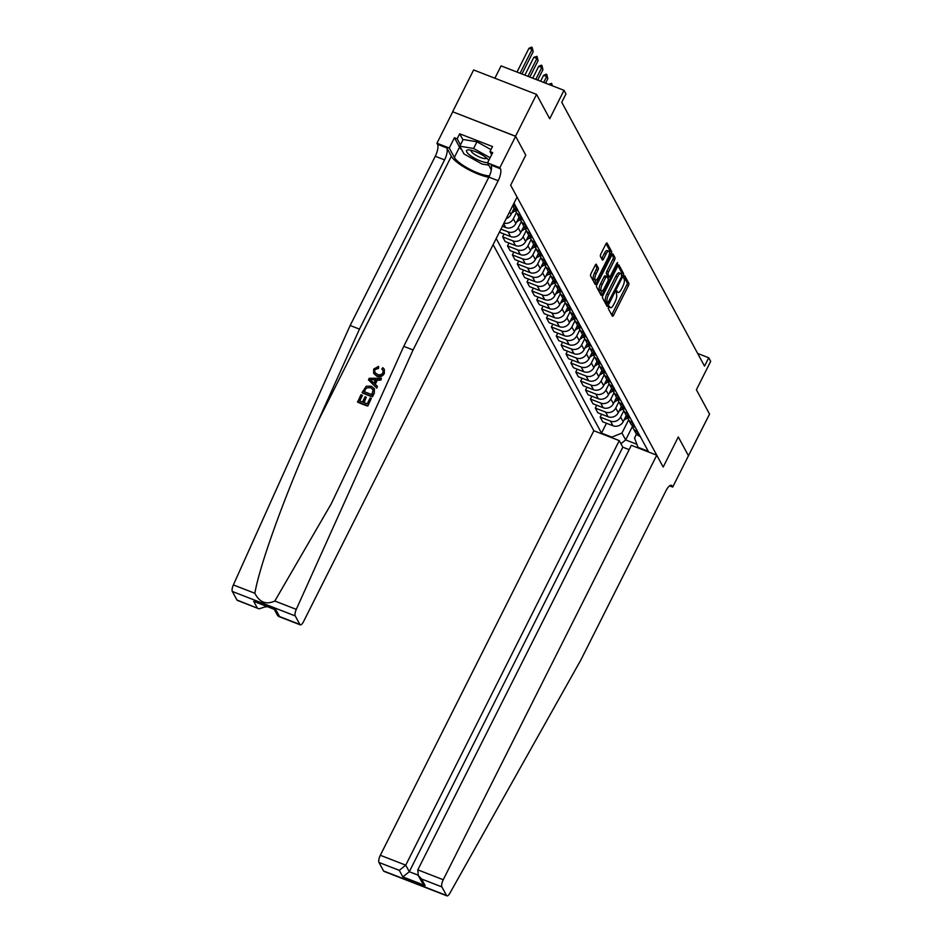 <?xml version="1.0" encoding="UTF-8"?>
<svg xmlns="http://www.w3.org/2000/svg" width="943" height="943" viewBox="0 0 943 943"><rect width="100%" height="100%" fill="white"/><g stroke="black" fill="none" stroke-linecap="round" stroke-linejoin="round"><path stroke-width="1.41" d="M608.589 306.958L608.282 308.597L612.349 316.117A1.898 0.637 111.2 0 0 612.49 316.247A1.898 0.637 111.2 0 0 613.563 315.186L628.415 285.658A1.898 0.637 111.2 0 0 628.851 283.313L624.69 275.698L623.629 278.091L624.16 279.057A6.082 2.039 111.2 0 1 622.745 286.578L621.508 289.029A6.082 2.039 111.2 0 1 618.078 292.436A6.082 2.039 111.2 0 1 617.641 292.024L617.017 290.951L616.262 291.705L616.486 294.322A6.082 2.039 111.2 0 1 615.072 301.831L613.834 304.294A6.082 2.039 111.2 0 1 610.404 307.701A6.082 2.039 111.2 0 1 609.968 307.277L609.343 306.216L608.589 306.958M596.4 264.335A1.898 0.637 111.2 0 0 596.271 264.193A1.898 0.637 111.2 0 0 595.198 265.266L591.025 273.553A1.898 0.637 111.2 0 0 590.589 275.898L595.104 284.244A1.898 0.637 111.2 0 0 595.245 284.373A1.898 0.637 111.2 0 0 596.306 283.313L611.158 253.785A1.898 0.637 111.2 0 0 611.606 251.427L607.092 243.082A1.898 0.637 111.2 0 0 606.95 242.952A1.898 0.637 111.2 0 0 605.877 244.013L600.844 254.021A1.898 0.637 111.2 0 0 600.408 256.366L602.341 259.95A1.898 0.637 111.2 0 0 602.471 260.079A1.898 0.637 111.2 0 0 603.544 259.007L606.043 254.044A5.08 1.709 111.2 0 1 608.907 251.203A5.08 1.709 111.2 0 1 608.094 257.84L598.31 277.277A5.08 1.709 111.2 0 1 595.446 280.118A5.08 1.709 111.2 0 1 596.259 273.494L597.897 270.252A1.898 0.637 111.2 0 0 598.333 267.906L596.07 264.205M688.414 455.834L709.56 414.107L696.394 389.777L710.68 361.358L708.735 357.762L704.527 366.12L561.757 102.292L565.965 93.935L564.008 90.328L501.098 65.88L494.886 78.222M515.538 136.205L452.628 111.745L515.609 136.346L525.781 155.123L515.538 136.205L536.555 94.418L549.722 118.747L564.008 90.328M688.543 455.893L678.3 436.963L663.177 467.056L510.646 185.205L525.781 155.123L510.646 185.205L517.059 197.063L303.54 621.602A5.811 1.945 111.2 0 1 300.263 624.855A5.811 1.945 111.2 0 1 299.85 624.455L295.23 615.92L232.32 591.461A5.811 1.945 -68.8 0 1 233.369 584.919L350.159 325.5L435.277 156.267A9.678 3.253 111.2 0 0 437.528 144.314L436.939 143.23L452.699 111.887M602.931 295.548A1.898 0.637 111.2 0 0 602.494 297.905L607.009 306.251A1.898 0.637 111.2 0 0 607.151 306.381A1.898 0.637 111.2 0 0 608.223 305.32L623.075 275.78A1.898 0.637 111.2 0 0 623.512 273.435L618.997 265.089A1.898 0.637 111.2 0 0 618.856 264.959A1.898 0.637 111.2 0 0 617.783 266.02L602.931 295.548M601.056 295.242L596.542 286.896A1.898 0.637 111.2 0 1 596.978 284.55L611.83 255.023A1.898 0.637 111.2 0 1 612.903 253.95A1.898 0.637 111.2 0 1 613.044 254.091L614.977 257.663A1.898 0.637 111.2 0 1 614.53 260.009L608.506 271.985A1.898 0.637 111.2 0 0 608.07 274.33L609.355 276.7A1.898 0.637 111.2 0 0 609.484 276.829A1.898 0.637 111.2 0 0 610.557 275.769L616.828 263.297L617.582 262.555L617.37 264.288L602.271 294.31A1.898 0.637 111.2 0 1 601.198 295.383A1.898 0.637 111.2 0 1 601.056 295.242M452.628 111.745L473.634 69.959L536.555 94.418M493.13 244.65L593.842 430.739L380.324 855.277L405.738 865.155L409.297 871.721L418.114 875.151M636.501 434.086L634.545 437.976L637.987 447.3L648.265 451.296L513.994 203.169M637.987 447.3L638.387 448.055M612.207 437.882L611.795 437.116L621.956 433.085L628.627 419.835M606.479 423.242L601.504 433.12L611.795 437.116M601.504 433.12L496.207 238.544M708.735 357.762L697.679 353.46M632.505 426.319L625.669 439.933L636.867 444.283M621.956 433.085L625.669 439.933L620.942 443.729M506.238 218.599A7.744 7.014 -28.4 0 0 511 214.497L514.147 208.238M503.963 223.114A7.744 7.014 -28.4 0 0 513.334 218.823L516.469 212.599M502.383 226.261L505.707 227.546A7.744 7.014 -28.4 0 0 515.88 223.503L519.027 217.244M500.945 229.114L508.053 231.872A7.744 7.014 -28.4 0 0 518.214 227.829L521.349 221.605M499.731 231.518L500.297 232.556L510.587 236.563A7.744 7.014 -28.4 0 0 520.748 232.52L523.895 226.261M504.081 234.029L502.643 236.882L512.933 240.889A7.744 7.014 -28.4 0 0 523.094 236.846L526.218 230.622M502.643 236.882L505.177 241.573L515.467 245.569A7.744 7.014 -28.4 0 0 525.628 241.526L528.775 235.267M508.949 243.035L507.511 245.899L517.801 249.895A7.744 7.014 -28.4 0 0 527.962 245.852L531.098 239.628M507.511 245.899L510.057 250.579L520.336 254.575A7.744 7.014 -28.4 0 0 530.508 250.543L533.655 244.284M513.829 252.052L512.391 254.905L522.681 258.901A7.744 7.014 -28.4 0 0 532.842 254.858L535.978 248.634M512.391 254.905L514.925 259.596L525.216 263.592A7.744 7.014 -28.4 0 0 535.376 259.549L538.524 253.29M518.709 261.058L517.271 263.922L527.561 267.918A7.744 7.014 -28.4 0 0 537.722 263.875L540.846 257.651M517.271 263.922L519.805 268.602L530.096 272.598A7.744 7.014 -28.4 0 0 540.256 268.555L543.404 262.295M523.577 270.075L522.139 272.928L532.43 276.924A7.744 7.014 -28.4 0 0 542.59 272.881L545.726 266.657M522.139 272.928L524.685 277.607L534.964 281.615A7.744 7.014 -28.4 0 0 545.137 277.572L548.284 271.313M528.457 279.081L527.019 281.933L537.31 285.941A7.744 7.014 -28.4 0 0 547.47 281.898L550.606 275.674M527.019 281.933L529.553 286.625L539.844 290.621A7.744 7.014 -28.4 0 0 550.005 286.578L553.152 280.319M533.337 288.087L531.899 290.951L542.19 294.947A7.744 7.014 -28.4 0 0 552.35 290.904L555.474 284.68M531.899 290.951L534.433 295.63L544.724 299.626A7.744 7.014 -28.4 0 0 554.885 295.595L558.032 289.336M538.205 297.104L536.779 299.957L547.058 303.952A7.744 7.014 -28.4 0 0 557.219 299.909L560.354 293.686M536.779 299.957L539.313 304.648L549.592 308.644A7.744 7.014 -28.4 0 0 559.765 304.601L562.912 298.342M543.085 306.11L541.647 308.974L551.938 312.97A7.744 7.014 -28.4 0 0 562.099 308.927L565.234 302.703M541.647 308.974L544.182 313.654L554.472 317.65A7.744 7.014 -28.4 0 0 564.633 313.606L567.78 307.347M547.966 315.127L546.527 317.98L556.818 321.976A7.744 7.014 -28.4 0 0 566.979 317.932L570.102 311.709M546.527 317.98L549.062 322.659L559.352 326.667A7.744 7.014 -28.4 0 0 569.513 322.624L572.66 316.365M552.834 324.133L551.407 326.985L561.686 330.993A7.744 7.014 -28.4 0 0 571.859 326.95L574.982 320.726M551.407 326.985L553.942 331.677L564.22 335.673A7.744 7.014 -28.4 0 0 574.393 331.63L577.54 325.37M557.714 333.138L556.276 336.003L566.566 339.999A7.744 7.014 -28.4 0 0 576.727 335.956L579.862 329.732M556.276 336.003L558.81 340.682L569.101 344.678A7.744 7.014 -28.4 0 0 579.261 340.647L582.409 334.388M562.594 342.156L561.156 345.008L571.446 349.004A7.744 7.014 -28.4 0 0 581.607 344.961L584.731 338.737M561.156 345.008L563.69 349.7L573.981 353.696A7.744 7.014 -28.4 0 0 584.141 349.653L587.289 343.393M567.462 351.161L566.036 354.026L576.314 358.022A7.744 7.014 -28.4 0 0 586.487 353.979L589.611 347.755M566.036 354.026L568.57 358.705L578.849 362.701A7.744 7.014 -28.4 0 0 589.021 358.658L592.169 352.399M572.342 360.179L570.904 363.031L581.194 367.027A7.744 7.014 -28.4 0 0 591.355 362.984L594.491 356.76M570.904 363.031L573.438 367.711L583.729 371.719A7.744 7.014 -28.4 0 0 593.89 367.676L597.037 361.417M577.222 369.184L575.784 372.037L586.074 376.045A7.744 7.014 -28.4 0 0 596.235 372.002L599.359 365.778M575.784 372.037L578.318 376.728L588.609 380.724A7.744 7.014 -28.4 0 0 598.77 376.681L601.917 370.422M582.09 378.19L580.664 381.055L590.943 385.05A7.744 7.014 -28.4 0 0 601.115 381.007L604.239 374.784M580.664 381.055L583.198 385.734L593.477 389.73A7.744 7.014 -28.4 0 0 603.65 385.699L606.797 379.44M586.97 387.208L585.532 390.06L595.823 394.056A7.744 7.014 -28.4 0 0 605.984 390.013L609.119 383.789M585.532 390.06L588.067 394.752L598.357 398.748A7.744 7.014 -28.4 0 0 608.518 394.704L611.665 388.445M591.85 396.213L590.412 399.078L600.703 403.074A7.744 7.014 -28.4 0 0 610.864 399.03L613.987 392.807M590.412 399.078L592.947 403.757L603.237 407.753A7.744 7.014 -28.4 0 0 613.398 403.71L616.545 397.451M596.73 405.231L595.292 408.083L605.571 412.079A7.744 7.014 -28.4 0 0 615.744 408.036L618.867 401.812M595.292 408.083L597.827 412.763L608.105 416.771A7.744 7.014 -28.4 0 0 618.278 412.728L621.425 406.468M601.599 414.236L600.161 417.089L610.451 421.097A7.744 7.014 -28.4 0 0 620.612 417.054L623.747 410.83M600.161 417.089L602.695 421.78L612.985 425.776A7.744 7.014 -28.4 0 0 623.146 421.733L626.293 415.474M632.447 425.871A7.744 7.014 -28.4 0 0 633.189 428.275L635.723 432.955A7.744 7.014 -28.4 0 0 639.177 435.961L640.179 436.35M633.189 428.275A7.744 7.014 -28.4 0 0 636.631 431.269L637.645 431.658M627.566 416.865A7.744 7.014 -28.4 0 0 628.309 419.258L630.843 423.949A7.744 7.014 -28.4 0 0 634.297 426.943L635.299 427.332M628.309 419.258A7.744 7.014 -28.4 0 0 631.763 422.264L632.765 422.653M622.698 407.859A7.744 7.014 -28.4 0 0 623.429 410.252L625.975 414.932A7.744 7.014 -28.4 0 0 629.417 417.938L630.419 418.327M623.429 410.252A7.744 7.014 -28.4 0 0 626.883 413.246L627.885 413.635M617.818 398.842A7.744 7.014 -28.4 0 0 618.561 401.235L621.095 405.926A7.744 7.014 -28.4 0 0 624.549 408.92L625.551 409.309M618.561 401.235A7.744 7.014 -28.4 0 0 622.003 404.241L623.017 404.63M612.938 389.836A7.744 7.014 -28.4 0 0 613.681 392.229L616.215 396.92A7.744 7.014 -28.4 0 0 619.669 399.915L620.671 400.304M613.681 392.229A7.744 7.014 -28.4 0 0 617.135 395.223L618.136 395.624M608.07 380.819A7.744 7.014 -28.4 0 0 608.801 383.223L611.347 387.903A7.744 7.014 -28.4 0 0 614.789 390.909L615.791 391.298M608.801 383.223A7.744 7.014 -28.4 0 0 612.255 386.217L613.256 386.606M603.19 371.813A7.744 7.014 -28.4 0 0 603.933 374.206L606.467 378.897A7.744 7.014 -28.4 0 0 609.921 381.891L610.923 382.28M603.933 374.206A7.744 7.014 -28.4 0 0 607.375 377.212L608.388 377.601M598.31 362.807A7.744 7.014 -28.4 0 0 599.053 365.2L601.587 369.88A7.744 7.014 -28.4 0 0 605.041 372.886L606.043 373.275M599.053 365.2A7.744 7.014 -28.4 0 0 602.506 368.194L603.508 368.583M593.442 353.79A7.744 7.014 -28.4 0 0 594.173 356.183L596.719 360.874A7.744 7.014 -28.4 0 0 600.161 363.868L601.163 364.257M594.173 356.183A7.744 7.014 -28.4 0 0 597.626 359.189L598.628 359.578M588.562 344.784A7.744 7.014 -28.4 0 0 589.304 347.177L591.839 351.869A7.744 7.014 -28.4 0 0 595.292 354.863L596.294 355.252M589.304 347.177A7.744 7.014 -28.4 0 0 592.746 350.171L593.76 350.572M583.682 335.767A7.744 7.014 -28.4 0 0 584.424 338.172L586.959 342.851A7.744 7.014 -28.4 0 0 590.412 345.857L591.414 346.246M584.424 338.172A7.744 7.014 -28.4 0 0 587.878 341.166L588.88 341.555M578.813 326.761A7.744 7.014 -28.4 0 0 579.544 329.154L582.079 333.846A7.744 7.014 -28.4 0 0 585.532 336.84L586.534 337.229M579.544 329.154A7.744 7.014 -28.4 0 0 582.998 332.16L584 332.549M573.933 317.756A7.744 7.014 -28.4 0 0 574.676 320.149L577.21 324.828A7.744 7.014 -28.4 0 0 580.652 327.834L581.666 328.223M574.676 320.149A7.744 7.014 -28.4 0 0 578.118 323.143L579.132 323.532M569.053 308.738A7.744 7.014 -28.4 0 0 569.796 311.131L572.33 315.822A7.744 7.014 -28.4 0 0 575.784 318.817L576.786 319.206M569.796 311.131A7.744 7.014 -28.4 0 0 573.25 314.137L574.252 314.526M564.185 299.733A7.744 7.014 -28.4 0 0 564.916 302.125L567.45 306.817A7.744 7.014 -28.4 0 0 570.904 309.811L571.906 310.2M564.916 302.125A7.744 7.014 -28.4 0 0 568.37 305.119L569.372 305.52M559.305 290.715A7.744 7.014 -28.4 0 0 560.048 293.12L562.582 297.799A7.744 7.014 -28.4 0 0 566.024 300.805L567.038 301.194M560.048 293.12A7.744 7.014 -28.4 0 0 563.49 296.114L564.503 296.503M554.425 281.709A7.744 7.014 -28.4 0 0 555.168 284.102L557.702 288.794A7.744 7.014 -28.4 0 0 561.156 291.788L562.158 292.177M555.168 284.102A7.744 7.014 -28.4 0 0 558.621 287.108L559.623 287.497M549.557 272.704A7.744 7.014 -28.4 0 0 550.288 275.097L552.822 279.776A7.744 7.014 -28.4 0 0 556.276 282.782L557.278 283.171M550.288 275.097A7.744 7.014 -28.4 0 0 553.741 278.091L554.743 278.48M544.677 263.686A7.744 7.014 -28.4 0 0 545.419 266.079L547.954 270.771A7.744 7.014 -28.4 0 0 551.396 273.765L552.409 274.154M545.419 266.079A7.744 7.014 -28.4 0 0 548.861 269.085L549.875 269.474M539.797 254.681A7.744 7.014 -28.4 0 0 540.539 257.074L543.074 261.765A7.744 7.014 -28.4 0 0 546.527 264.759L547.529 265.148M540.539 257.074A7.744 7.014 -28.4 0 0 543.993 260.068L544.995 260.468M534.929 245.663A7.744 7.014 -28.4 0 0 535.659 248.068L538.194 252.748A7.744 7.014 -28.4 0 0 541.647 255.753L542.649 256.142M535.659 248.068A7.744 7.014 -28.4 0 0 539.113 251.062L540.115 251.451M530.049 236.658A7.744 7.014 -28.4 0 0 530.791 239.05L533.325 243.742A7.744 7.014 -28.4 0 0 536.767 246.736L537.781 247.125M530.791 239.05A7.744 7.014 -28.4 0 0 534.233 242.056L535.247 242.445M525.168 227.652A7.744 7.014 -28.4 0 0 525.911 230.045L528.445 234.724A7.744 7.014 -28.4 0 0 531.899 237.73L532.901 238.119M525.911 230.045A7.744 7.014 -28.4 0 0 529.365 233.039L530.367 233.428M520.3 218.635A7.744 7.014 -28.4 0 0 521.031 221.027L523.565 225.719A7.744 7.014 -28.4 0 0 527.019 228.713L528.021 229.114M521.031 221.027A7.744 7.014 -28.4 0 0 524.485 224.033L525.487 224.422M515.42 209.629A7.744 7.014 -28.4 0 0 516.163 212.022L518.697 216.713A7.744 7.014 -28.4 0 0 522.139 219.707L523.153 220.096M516.163 212.022A7.744 7.014 -28.4 0 0 519.605 215.016L520.619 215.417M512.733 205.68L513.817 207.696A7.744 7.014 -28.4 0 0 517.271 210.702L518.273 211.091M513.039 205.067A7.744 7.014 -28.4 0 0 514.737 206.01L515.738 206.399M608.589 306.982A6.082 2.039 111.2 0 0 608.707 307.041L610.404 307.701M616.262 291.717A6.082 2.039 111.2 0 0 616.38 291.776L618.078 292.436M611.677 314.868A1.898 0.637 111.2 0 0 611.866 314.526L626.718 284.998A1.898 0.637 111.2 0 0 627.154 282.641L623.877 276.582M621.661 274.437A1.898 0.637 111.2 0 0 621.814 272.775L617.971 265.678M606.337 304.99A1.898 0.637 111.2 0 0 606.514 304.66L607.316 303.068M607.74 303.174L621.626 276.594L621.378 273.93A6.082 2.039 111.2 0 0 620.942 273.505A6.082 2.039 111.2 0 0 617.512 276.912L608.6 294.629A6.082 2.039 111.2 0 0 607.186 302.149L607.74 303.174L606.278 302.597M620.942 273.505L619.245 272.845A6.082 2.039 111.2 0 0 615.814 276.252L617.512 276.912M606.043 302.514L605.489 301.489A6.082 2.039 111.2 0 1 606.903 293.968L615.814 276.252M612.019 254.681L613.28 257.003L614.977 257.663M607.976 276.169A1.898 0.637 111.2 0 1 607.787 276.169A1.898 0.637 111.2 0 1 607.646 276.04L606.373 273.67A1.898 0.637 111.2 0 1 606.809 271.325L612.832 259.349A1.898 0.637 111.2 0 0 613.28 257.003M609.095 276.688L608.058 278.751M601.87 291.057L600.561 293.65L602.271 294.31M602.259 284.409A5.08 1.709 111.2 0 0 601.445 291.045A5.08 1.709 111.2 0 0 604.31 288.193L607.752 281.344A1.898 0.637 111.2 0 0 608.2 278.998L606.915 276.629A1.898 0.637 111.2 0 0 606.773 276.499A1.898 0.637 111.2 0 0 605.701 277.56L602.259 284.409L600.561 283.749A5.08 1.709 111.2 0 0 599.736 290.385L601.445 291.045M605.217 275.969A1.898 0.637 111.2 0 0 605.076 275.839A1.898 0.637 111.2 0 0 604.003 276.9L605.701 277.56M600.561 283.749L604.003 276.9M595.446 280.118L593.748 279.458A5.08 1.709 111.2 0 1 594.561 272.833L596.188 269.592A1.898 0.637 111.2 0 0 596.636 267.246L595.387 264.924M608.907 251.203L607.209 250.543A5.08 1.709 111.2 0 0 604.345 253.384L606.043 254.044M601.658 258.688A1.898 0.637 111.2 0 0 601.846 258.347L604.345 253.384M609.496 253.066A1.898 0.637 111.2 0 0 609.909 250.767L606.066 243.683M594.42 282.983A1.898 0.637 111.2 0 0 594.609 282.652L595.882 280.13M623.912 420.213L627.743 417.796M625.268 417.525L627.048 416.393M668.528 299.579L669.294 301.006M629.158 449.646L622.816 447.182L619.268 440.617L405.738 865.155L399.29 870.354L378.968 862.456L383.589 870.99L446.51 895.449A5.811 1.945 111.2 0 0 446.923 895.85A5.811 1.945 111.2 0 0 449.882 893.198L580.853 659.982L665.97 490.761A9.678 3.253 -68.8 0 1 671.428 485.339A9.678 3.253 -68.8 0 1 672.123 485.999L672.701 487.083L688.461 455.74L678.3 436.963L663.177 467.056L656.752 455.198L631.338 445.308L417.82 869.847L443.234 879.736A5.811 1.945 111.2 0 0 441.878 886.915L446.51 895.449M619.268 440.617L593.842 430.739M672.701 487.083L669.565 485.857M656.752 455.198L443.234 879.736M446.923 895.85L384.013 871.391A5.811 1.945 -68.8 0 1 383.589 870.99M378.968 862.456A5.811 1.945 -68.8 0 1 380.324 855.277M622.816 447.182L409.297 871.721L402.838 876.907L399.29 870.354M441.878 886.915L421.568 879.006L418.268 875.446L417.82 869.847M421.568 879.006L425.116 885.571L421.816 882L418.268 875.446M367.805 406.056L371.318 398.406L367.805 406.056A25.225 6.507 -153.3 0 1 357.609 402.095L360.992 394.693L362.395 395.577L359.696 400.952M364.139 402.685L366.285 397.215L363.633 402.484L367.169 403.863L370.139 397.946L371.318 398.406M362.088 392.512L362.265 392.83A25.225 6.507 -153.3 0 0 372.461 396.803L374.277 393.207L374.43 388.716L374.1 392.889L372.285 396.473L362.088 392.512L366.308 386.194L371.271 386.241L374.43 388.716M384.367 373.416L384.32 369.291L384.367 373.416C382.587 376.481 380.076 377.436 376.87 376.269L373.605 373.322L373.723 369.067L378.626 366.356L378.52 368.43L374.866 369.597L374.795 372.414L377.259 374.277C379.581 375.326 381.479 374.831 382.952 372.78L383.011 370.198L382.115 369.538M350.159 325.5L359.472 329.119L444.577 159.886A9.678 3.253 111.2 0 0 446.829 147.933L451.343 156.255A25.225 6.507 -153.3 0 0 488.792 177.272M359.472 329.119L317.378 422.605C287.521 488.226 260.174 562.853 254.834 593.265C259.549 602.365 266.197 604.958 274.814 601.021L331.229 503.833L361.676 439.827L403.757 346.34L488.875 177.107A9.678 3.253 111.2 0 0 491.126 165.143L500.438 168.762L499.849 167.689L515.609 136.346M368.442 379.876L376.823 388.151L377.4 386.324L376.646 387.821L368.442 379.876L369.243 378.273L381.455 378.261L380.701 379.758L376.988 379.687L374.831 383.954L377.4 386.324M375.22 384.308L377.271 380.229L380.878 380.088L381.455 378.261M403.757 346.34L413.069 349.959L498.187 180.726A9.678 3.253 111.2 0 0 500.438 168.762M236.941 599.996L259.066 608.848L237.353 600.396A5.811 1.945 -68.8 0 1 236.941 599.996L232.32 591.461M274.814 601.021L296.279 609.367L413.069 349.959M461.964 150.161A21.783 5.623 26.7 0 1 459.524 147.155L454.432 137.737L457.155 138.798L460.455 144.904M491.657 154.676L489.971 151.552L492.494 146.542L459.677 133.788L457.155 138.798M489.971 151.552L492.694 152.613L487.531 162.891L499.849 167.689M436.939 143.23L449.269 148.027L454.361 157.434A21.783 5.623 -153.3 0 0 469.638 169.21A21.783 5.623 -153.3 0 0 489.464 175.869M454.432 137.737L449.269 148.027M266.327 606.479L259.066 608.848M491.315 169.905L487.531 162.891M296.279 609.367A5.811 1.945 111.2 0 0 295.23 615.92M459.677 133.788L462.978 139.882M257.25 607.905L253.702 601.339L275.981 610.003L279.529 616.557L277.655 615.626L274.413 609.626M378.626 366.356L378.52 368.43M378.226 367.888L374.866 369.597M384.202 373.11C382.375 376.08 379.829 376.941 376.552 375.691L376.87 376.269M376.552 375.691L373.605 373.322M381.821 368.972L382.858 367.699L384.32 369.291M371.566 380.948L373.876 383.07L375.597 379.652L370.021 379.534L371.566 380.948M372.426 379.581L375.903 380.218M373.334 389.895L370.54 387.656L366.037 387.95L363.974 391.557L371.825 394.61L373.192 389.6M370.54 387.656L366.037 387.95M365 389.518L366.285 388.386M364.352 391.699L365.236 389.954M362.171 395.152L359.318 400.81L362.454 402.036L365.106 396.755L366.285 397.215M367.629 405.738L357.432 401.765M619.032 411.207L622.863 408.791M620.4 408.508L622.18 407.388M663.648 290.574L664.426 292M614.164 402.201L617.983 399.773M615.52 399.502L617.3 398.37M658.768 281.556L659.546 282.983M609.284 393.184L613.115 390.767M610.64 390.485L612.42 389.365M653.9 272.551L654.666 273.977M604.404 384.178L608.235 381.75M605.771 381.479L607.551 380.347M649.02 263.545L649.798 264.971M488.78 160.393A12.589 3.253 -153.3 0 0 488.462 159.933A12.589 3.253 -153.3 0 0 479.28 153.355A12.589 3.253 -153.3 0 0 468.518 149.902A12.589 3.253 -153.3 0 0 466.974 150.196A12.589 3.253 -153.3 0 0 473.327 157.493A12.589 3.253 -153.3 0 0 487.672 162.585M471.205 150.279A8.617 2.228 -153.3 0 0 471.111 150.408A8.617 2.228 -153.3 0 0 477.17 155.937A8.617 2.228 -153.3 0 0 486.234 158.424A8.617 2.228 -153.3 0 0 486.505 158.153A8.617 2.228 -153.3 0 0 486.564 158M488.745 165.155L482.026 164.035L464.027 153.968L459.807 146.189L463.178 139.505L476.969 141.792L490.949 149.607M459.807 146.189L473.61 148.475L490.124 157.717M476.969 141.792L473.61 148.475M599.536 375.161L603.355 372.744M600.891 372.473L602.671 371.342M644.14 254.527L644.918 255.954M594.656 366.155L598.487 363.739M596.011 363.456L597.791 362.336M639.271 245.522L640.038 246.948M589.776 357.149L593.607 354.721M591.131 354.45L592.923 353.319M634.391 236.504L635.158 237.931M584.908 348.132L588.727 345.716M586.263 345.433L588.043 344.313M629.511 227.499L630.289 228.925M580.028 339.126L583.858 336.698M581.383 336.427L583.163 335.295M624.643 218.493L625.409 219.919M575.147 330.109L578.978 327.692M576.503 327.421L578.295 326.29M619.763 209.476L620.529 210.902M570.279 321.103L574.098 318.687M571.635 318.404L573.415 317.284M614.883 200.47L615.661 201.896M565.399 312.098L569.23 309.669M566.755 309.398L568.535 308.267M610.015 191.453L610.781 192.879M560.519 303.08L564.35 300.664M561.875 300.381L563.666 299.261M605.135 182.447L605.901 183.873M555.651 294.075L559.47 291.646M557.007 291.375L558.786 290.244M600.255 173.441L601.033 174.868M550.771 285.057L554.59 282.641M552.126 282.37L553.906 281.238M595.387 164.424L596.153 165.85M545.891 276.051L549.722 273.635M547.246 273.352L549.038 272.232M590.507 155.418L591.273 156.844M541.023 267.046L544.842 264.618M542.378 264.346L544.158 263.215M585.627 146.401L586.405 147.827M536.143 258.028L539.962 255.612M537.498 255.329L539.278 254.209M580.758 137.395L581.525 138.821M531.263 249.023L535.094 246.606M532.618 246.323L534.41 245.192M575.878 128.389L576.644 129.816M526.394 240.005L530.214 237.589M527.75 237.318L529.53 236.186M570.998 119.372L571.776 120.798M521.514 231L525.334 228.583M522.87 228.3L524.65 227.18M566.13 110.366L566.896 111.793M516.634 221.994L520.465 219.566M517.99 219.295L519.782 218.163M561.816 102.186L562.016 102.775M511.766 212.977L515.585 210.56M513.122 210.277L514.902 209.157M548.52 84.304L551.643 83.385L552.421 85.825M551.537 85.483L551.643 83.385M545.561 83.161L547.824 78.67L546.657 76.513L543.675 82.43M543.592 75.322L546.256 74.179L546.657 76.513L543.592 75.322L540.61 81.239M546.763 74.379L547.824 78.67M537.699 80.108L542.944 69.664L541.777 67.495L535.813 79.365M538.712 66.305L541.376 65.173L541.777 67.495L538.712 66.305L532.748 78.175M541.883 65.373L542.944 69.664M529.825 77.043L538.076 60.647L536.897 58.49L527.939 76.312M533.844 57.299L537.015 56.356L536.897 58.49L533.844 57.299L524.874 75.122M537.015 56.356L538.076 60.647M521.962 73.99L533.196 51.641L532.029 49.472L520.064 73.248M528.964 48.282L531.628 47.15L532.029 49.472L528.964 48.282L517.012 72.057M532.135 47.35L533.196 51.641M509.597 211.904L511 214.497M513.334 218.823L515.88 223.503M518.214 227.829L520.748 232.52M523.094 236.846L525.628 241.526M527.962 245.852L530.508 250.543M532.842 254.858L535.376 259.549M537.722 263.875L540.256 268.555M542.59 272.881L545.137 277.572M547.47 281.898L550.005 286.578M552.35 290.904L554.885 295.595M557.219 299.909L559.765 304.601M562.099 308.927L564.633 313.606M566.979 317.932L569.513 322.624M571.859 326.95L574.393 331.63M576.727 335.956L579.261 340.647M581.607 344.961L584.141 349.653M586.487 353.979L589.021 358.658M591.355 362.984L593.89 367.676M596.235 372.002L598.77 376.681M601.115 381.007L603.65 385.699M605.984 390.013L608.518 394.704M610.864 399.03L613.398 403.71M615.744 408.036L618.278 412.728M620.612 417.054L623.146 421.733M636.631 431.269L639.177 435.961M610.451 421.097L612.985 425.776M605.571 412.079L608.105 416.771M631.763 422.264L634.297 426.943M600.703 403.074L603.237 407.753M626.883 413.246L629.417 417.938M595.823 394.056L598.357 398.748M622.003 404.241L624.549 408.92M590.943 385.05L593.477 389.73M617.135 395.223L619.669 399.915M586.074 376.045L588.609 380.724M612.255 386.217L614.789 390.909M581.194 367.027L583.729 371.719M607.375 377.212L609.921 381.891M576.314 358.022L578.849 362.701M602.506 368.194L605.041 372.886M571.446 349.004L573.981 353.696M597.626 359.189L600.161 363.868M566.566 339.999L569.101 344.678M592.746 350.171L595.292 354.863M561.686 330.993L564.22 335.673M587.878 341.166L590.412 345.857M556.818 321.976L559.352 326.667M582.998 332.16L585.532 336.84M551.938 312.97L554.472 317.65M578.118 323.143L580.652 327.834M547.058 303.952L549.592 308.644M573.25 314.137L575.784 318.817M542.19 294.947L544.724 299.626M568.37 305.119L570.904 309.811M537.31 285.941L539.844 290.621M563.49 296.114L566.024 300.805M532.43 276.924L534.964 281.615M558.621 287.108L561.156 291.788M527.561 267.918L530.096 272.598M553.741 278.091L556.276 282.782M522.681 258.901L525.216 263.592M548.861 269.085L551.396 273.765M517.801 249.895L520.336 254.575M543.993 260.068L546.527 264.759M512.933 240.889L515.467 245.569M539.113 251.062L541.647 255.753M508.053 231.872L510.587 236.563M534.233 242.056L536.767 246.736M503.645 223.739L505.707 227.546M529.365 233.039L531.899 237.73M524.485 224.033L527.019 228.713M519.605 215.016L522.139 219.707M514.737 206.01L517.271 210.702M608.695 306.781L609.968 307.277M616.368 291.528L617.641 292.024M627.154 282.641L628.851 283.313M626.718 284.998L628.415 285.658M611.866 314.526L613.563 315.186M621.814 272.775L623.512 273.435M621.991 275.368L623.075 275.78M606.514 304.66L608.223 305.32M606.903 293.968L608.6 294.629M605.489 301.489L607.186 302.149M612.832 259.349L614.53 260.009M606.809 271.325L608.506 271.985M606.373 273.67L608.07 274.33M607.646 276.04L609.355 276.7M616.498 263.957L617.37 264.288M596.636 267.246L598.333 267.906M596.188 269.592L597.897 270.252M594.561 272.833L596.259 273.494M601.846 258.347L603.544 259.007M609.909 250.767L611.606 251.427M609.484 253.125L611.158 253.785M594.609 282.652L596.306 283.313M425.116 885.571L402.838 876.907M670.461 485.362L672.123 485.999M317.378 422.605L451.343 156.255M488.875 177.107L498.187 180.726M444.577 159.886L435.277 156.267M253.702 601.339L275.981 610.003M279.529 616.557L299.85 624.455M233.369 584.919L254.834 593.265M446.829 147.933L437.528 144.314M459.524 147.155L454.361 157.434M265.596 606.208L266.044 607.033M606.137 302.609L607.846 303.269M607.787 276.169L609.484 276.829M605.076 275.839L606.773 276.499M278.55 616.416L300.263 624.855"/></g></svg>
